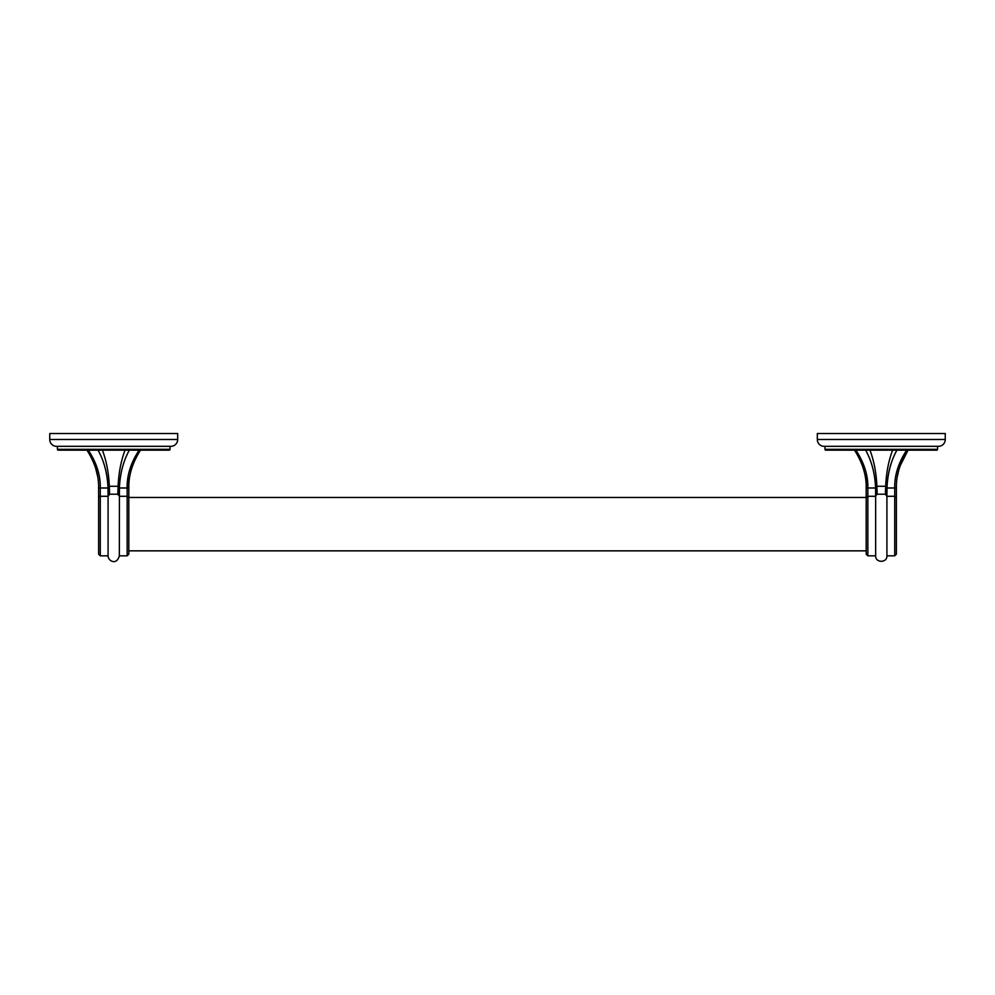<?xml version="1.0" encoding="UTF-8"?>
<svg xmlns="http://www.w3.org/2000/svg" width="995" height="995" viewBox="0 0 995 995"><rect width="100%" height="100%" fill="white"/><g stroke="black" fill="none" stroke-linecap="round" stroke-linejoin="round"><path stroke-width="1.49" d="M945.25 439.504L945.25 433.534L817.318 433.534L817.318 439.504A6.828 6.828 0 0 0 824.146 446.332L938.422 446.332A6.828 6.828 0 0 0 945.25 439.504L817.318 439.504M824.992 446.332L824.992 449.317A0.858 0.858 0 0 0 825.85 450.163L936.718 450.163A0.858 0.858 0 0 0 937.576 449.317L824.992 449.317M937.576 446.332L937.576 449.317M918.596 450.163L843.971 450.163M854.63 450.337C862.615 462.924 866.458 475.473 866.185 487.985L866.185 487.985C866.458 475.473 862.615 462.924 854.63 450.337M866.67 475.598L867.851 487.985C868.137 475.473 864.195 462.911 856.011 450.337M906.557 450.337C898.385 462.911 894.443 475.473 894.729 487.985L894.729 496.294L886.918 496.294L886.918 555.832C887.266 563.095 875.314 563.095 875.662 555.832L875.662 490.821M900.189 465.735L907.937 450.337C899.953 462.924 896.109 475.473 896.383 487.985L896.383 497.313L896.383 487.985L887.005 487.985M897.465 475.996L898.423 471.593M863.523 464.578L865.277 469.814M866.297 473.807L866.62 475.374M866.172 486.605L866.185 497.313L866.185 487.985L875.575 487.985M866.185 487.985L866.185 554.178L866.185 550.844L128.815 550.844L128.815 554.178L128.815 487.985L128.815 497.463L866.185 497.463L867.851 496.294L867.851 487.985L867.851 555.832L875.662 555.832M875.799 495.609L877.192 494.204L875.799 495.609L875.513 486.319L875.662 496.294L875.799 495.609L875.662 496.294L867.851 496.294M875.513 486.319C874.692 472.687 871.446 460.685 865.762 450.337L865.762 450.337C871.769 461.444 875.028 473.807 875.563 487.426L876.893 486.269L877.192 494.204L885.388 494.204L886.918 496.294L886.918 490.821M886.918 555.832L894.729 555.832L894.729 496.294L896.383 497.313L896.383 554.178L896.383 497.313M140.37 450.337C132.385 462.924 128.542 475.473 128.815 487.985L127.149 487.985L128.094 476.903M151.029 450.163L76.404 450.163M170.008 446.332L170.008 449.317A0.858 0.858 0 0 1 169.15 450.163L58.282 450.163A0.858 0.858 0 0 1 57.424 449.317L57.424 446.332M177.682 439.504A6.828 6.828 0 0 1 170.854 446.332L56.578 446.332A6.828 6.828 0 0 1 49.75 439.504L49.75 433.534L177.682 433.534L177.682 439.504L49.75 439.504M138.989 450.337C130.805 462.911 126.862 475.473 127.149 487.985L127.149 496.294L128.815 497.313L128.828 486.605M129.773 469.64L131.477 464.578M95.756 468.633L97.535 475.996M98.604 487.575L98.617 487.985C98.891 475.473 95.047 462.924 87.062 450.337M98.604 486.717L98.617 497.313L98.617 487.985L100.271 487.985C100.557 475.473 96.615 462.911 88.443 450.337M119.338 490.821L119.338 496.294L127.149 496.294L127.149 555.832L128.815 554.178M119.487 486.319C120.308 472.687 123.554 460.685 129.238 450.337L129.238 450.337C123.231 461.444 119.972 473.807 119.437 487.426L119.338 555.832L127.149 555.832M124.972 450.337C120.967 461.008 118.679 472.986 118.106 486.269L119.437 487.426L119.338 496.294L117.808 494.204L109.612 494.204L108.082 496.294L107.945 486.319L108.231 495.609M107.995 487.985L100.271 487.985L100.271 555.832L108.082 555.832L108.082 490.821M119.201 495.609L117.808 494.204L118.106 486.269L109.313 486.269L107.982 487.426C107.46 473.807 104.201 461.444 98.194 450.337L98.194 450.337C103.866 460.685 107.124 472.687 107.945 486.319M98.617 487.985L98.617 554.178L98.617 497.313L100.271 496.294L108.082 496.294M885.388 494.204L885.687 486.269L876.893 486.269C876.321 472.986 874.033 461.008 870.028 450.337M886.769 495.609L887.018 487.426L885.687 486.269C886.246 472.986 888.535 461.008 892.54 450.337M887.018 487.426L887.055 486.319C887.876 472.687 891.134 460.685 896.806 450.337L896.806 450.337C890.799 461.444 887.54 473.807 887.018 487.426L887.018 487.426M170.008 449.317L57.424 449.317M102.46 450.337C106.465 461.008 108.753 472.986 109.313 486.269L109.612 494.204M127.149 487.985L119.425 487.985M100.271 496.294L100.271 487.985M887.055 486.319L886.918 496.294M896.383 487.985L896.395 486.717M867.851 555.832L866.185 554.178M894.729 555.832L896.383 554.178M108.082 555.832C107.833 560.595 116.49 566.068 119.338 555.832M100.271 555.832L98.617 554.178"/></g></svg>
